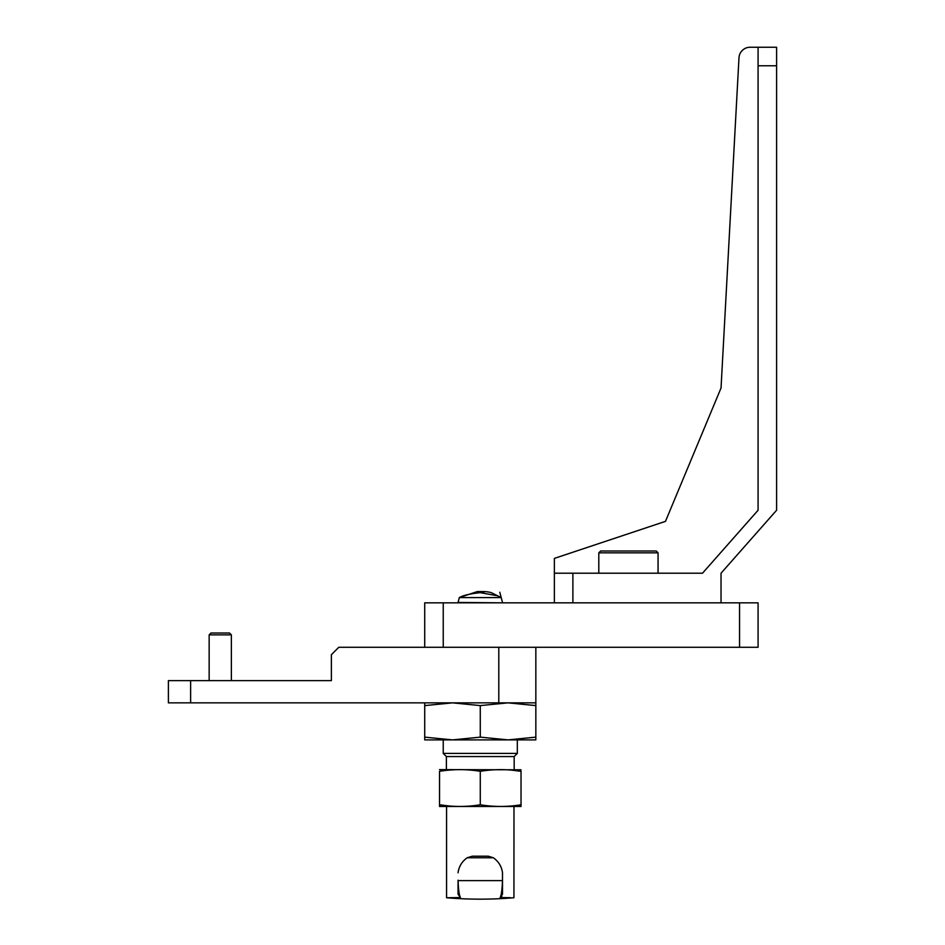 <?xml version="1.0" encoding="UTF-8"?>
<svg xmlns="http://www.w3.org/2000/svg" width="945" height="945" viewBox="0 0 945 945"><rect width="100%" height="100%" fill="white"/><g stroke="black" fill="none" stroke-linecap="round" stroke-linejoin="round"><path stroke-width="1.42" d="M535.839 647.29L535.839 702.856L498.795 702.856L498.795 647.29L338.782 647.29L331.376 654.696L331.376 680.624L190.63 680.624L190.63 702.856L168.399 702.856L168.399 680.624L190.63 680.624M498.795 702.856L190.63 702.856M511.658 770.14L521.026 771.309C507.441 769.088 493.857 769.088 480.273 771.309C466.7 769.088 453.116 769.088 439.531 771.309C439.531 769.088 439.531 769.088 439.531 771.309L439.531 804.774C453.116 807.006 466.7 807.006 480.273 804.774L480.273 771.309M509.095 806.156L506.508 806.309M450.174 770.033L455.502 769.702M448.899 805.943L439.531 804.774L439.531 806.286M480.273 804.774C493.857 807.006 507.441 807.006 521.026 804.774L521.026 771.049M521.026 769.797L439.531 769.62M521.026 771.309C521.026 769.088 521.026 769.088 521.026 771.309M521.026 806.203L521.026 804.774M521.026 806.463L439.531 806.463M443.24 739.888L443.24 753.413L517.317 753.413L517.317 739.888M517.317 753.413L514.174 756.555L446.383 756.555L443.24 753.413M446.383 756.555L446.383 769.525M514.174 756.555L514.174 769.525M480.273 737.135L452.501 739.888L424.718 739.888L424.718 705.596L452.501 702.856L480.273 705.596L508.056 702.856L535.839 705.596L535.839 737.135L508.056 739.888L480.273 737.135L480.273 705.596M424.718 702.856L424.718 705.596M535.839 737.135L535.839 739.888L452.501 739.888L424.718 737.135M535.839 702.856L535.839 705.596M477.402 591.582L483.308 591.582L477.249 591.582L459.353 597.583L501.204 597.583L491.294 592.669L501.204 597.583L497.448 595.775L480.072 592.645L477.402 591.582L480.273 591.735A29.673 29.673 0 0 1 491.294 592.669M480.273 591.735C486.108 591.346 486.108 591.664 480.273 592.669C470.114 593.72 463.133 595.362 459.353 597.583L458.053 602.438L502.504 602.839M499.775 592.243L502.504 602.438M510.56 897.691L500.141 897.549L502.504 894.218L502.504 886.516M501.795 896.368L500.141 897.549C501.382 895.222 502.161 889.576 502.48 880.622L458.077 880.622C458.396 889.564 459.175 895.21 460.416 897.549L446.572 897.75L446.572 806.557M460.416 897.549L458.053 894.218L458.077 880.622M448.721 897.715L450.068 897.691M513.986 806.557L513.926 897.738C491.494 899.628 469.063 899.628 446.631 897.75M458.053 880.185L458.053 886.516M502.48 880.622L502.504 872.802C501.677 866.565 498.641 861.556 493.373 857.776L467.184 857.776C461.94 861.521 458.892 866.53 458.053 872.802M467.184 857.776L472.311 856.194L488.246 856.194L493.373 857.776M502.504 894.218L502.504 880.185M459.353 597.583L501.204 597.583M424.718 647.29L424.718 602.839L758.079 602.839L758.079 647.29L739.557 647.29L739.557 602.839M443.24 602.839L443.24 647.29L739.557 647.29M209.152 634.863L210.995 633.008L229.517 633.008L231.371 634.863L209.152 634.863L209.152 680.624M231.371 634.863L231.371 680.624M721.035 602.839L721.035 573.213L776.601 510.241L776.601 47.25L750.082 47.25A11.116 11.116 0 0 0 738.99 57.763L721.035 388.017L665.481 521.356L554.361 558.4L554.361 602.839M758.079 47.25L758.079 510.241L702.513 573.213L554.361 573.213M641.572 550.994L615.301 550.994M600.654 550.994L656.22 550.994L658.063 552.837L598.799 552.837L600.654 550.994M758.079 65.772L776.601 65.772M572.883 573.213L572.883 602.839M658.063 573.213L658.063 552.837M598.799 573.213L598.799 552.837"/></g></svg>
